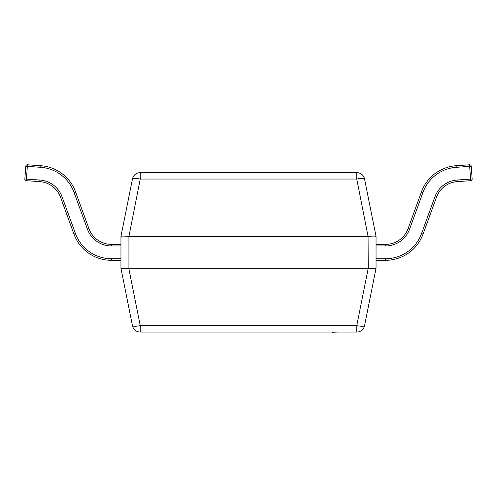 <?xml version="1.0" encoding="UTF-8"?>
<svg xmlns="http://www.w3.org/2000/svg" width="497" height="497" viewBox="0 0 497 497"><rect width="100%" height="100%" fill="white"/><g stroke="black" fill="none" stroke-linecap="round" stroke-linejoin="round"><path stroke-width="0.75" d="M128.928 236.398L140.247 179.038L140.247 172.627L356.753 172.627L356.753 179.038L140.247 179.038A7.971 1.534 -168.7 0 0 132.432 179.038L120.957 236.392L120.957 268.293L132.432 325.647A7.971 7.971 0 0 0 140.247 332.058L356.753 332.058A7.971 7.971 0 0 0 364.568 325.647A7.971 1.534 -168.7 0 1 356.753 325.647L368.227 268.293L368.072 236.398L128.928 236.398L128.928 268.287L368.072 268.287M368.072 236.398L356.753 179.038A7.971 1.534 168.7 0 1 364.568 179.038A7.971 7.971 0 0 0 356.753 172.627A7.971 7.971 0 0 1 364.568 179.038L376.043 236.392L376.043 268.293L364.568 325.647A7.971 7.971 0 0 1 356.753 332.058L356.753 325.647L140.247 325.647A7.971 1.534 168.7 0 1 132.432 325.647A7.971 7.971 0 0 0 140.247 332.058L140.247 325.647L128.773 268.293C124.113 268.697 121.51 268.697 120.957 268.293M376.043 236.392L376.043 236.398C375.49 235.988 372.887 235.988 368.227 236.392M140.247 172.627A7.971 7.971 0 0 0 132.432 179.038A7.971 7.971 0 0 1 140.247 172.627M128.773 236.392C124.113 235.988 121.51 235.988 120.957 236.392M376.043 268.293C375.49 268.697 372.887 268.697 368.227 268.293M120.957 245.965L111.396 245.965A25.509 25.509 0 0 1 87.429 229.179L74.041 192.401A38.263 38.263 0 0 0 40.754 167.315L40.866 165.725A39.859 39.859 0 0 1 75.538 191.854A39.859 39.859 0 0 0 40.866 165.725L27.447 164.787A1.597 1.597 0 0 0 25.745 166.265L27.335 166.377L26.447 179.1L39.866 180.038A25.509 25.509 0 0 1 62.057 196.762L75.445 233.547A38.263 38.263 0 0 0 111.396 258.72L120.957 258.72M120.957 260.316L111.396 260.316A39.859 39.859 0 0 1 73.941 234.087L60.553 197.309A23.912 23.912 0 0 0 39.754 181.629L26.335 180.691L26.447 179.1L24.856 178.988L25.745 166.265A1.597 1.597 0 0 1 27.335 164.78M74.041 192.401L75.538 191.854L88.926 228.639A23.912 23.912 0 0 0 111.396 244.369L120.957 244.369M24.856 178.988A1.597 1.597 0 0 0 26.335 180.691A1.597 1.597 0 0 1 24.856 178.988M376.043 244.369L385.604 244.369A23.912 23.912 0 0 0 408.074 228.639L421.462 191.854A39.859 39.859 0 0 1 456.134 165.725L469.553 164.787A1.597 1.597 0 0 1 471.255 166.265L472.144 178.988A1.597 1.597 0 0 1 470.665 180.691L457.246 181.629A23.912 23.912 0 0 0 436.447 197.309L423.059 234.087A39.859 39.859 0 0 1 385.604 260.316L376.043 260.316M376.043 258.72L385.604 258.72A38.263 38.263 0 0 0 421.555 233.547L434.943 196.762A25.509 25.509 0 0 1 457.134 180.038L472.144 178.988M470.665 180.691L469.665 166.377L471.255 166.265M338.066 332.058L332.325 332.22M332.462 332.058L305.698 332.058M27.447 164.787L27.335 166.377L40.754 167.315M62.057 196.762L60.553 197.309A23.912 23.912 0 0 0 39.754 181.629L39.866 180.038M87.429 229.179L88.926 228.639A23.912 23.912 0 0 0 111.396 244.369L111.396 245.965M111.396 258.72L111.396 260.316A39.859 39.859 0 0 1 73.941 234.087L75.445 233.547M469.553 164.787L469.665 166.377L456.246 167.315A38.263 38.263 0 0 0 422.959 192.401L409.571 229.179A25.509 25.509 0 0 1 385.604 245.965L376.043 245.965M422.959 192.401L421.462 191.854A39.859 39.859 0 0 1 456.134 165.725L456.246 167.315M457.134 180.038L457.246 181.629A23.912 23.912 0 0 0 436.447 197.309L434.943 196.762M385.604 245.965L385.604 244.369A23.912 23.912 0 0 0 408.074 228.639L409.571 229.179M421.555 233.547L423.059 234.087A39.859 39.859 0 0 1 385.604 260.316L385.604 258.72"/></g></svg>
